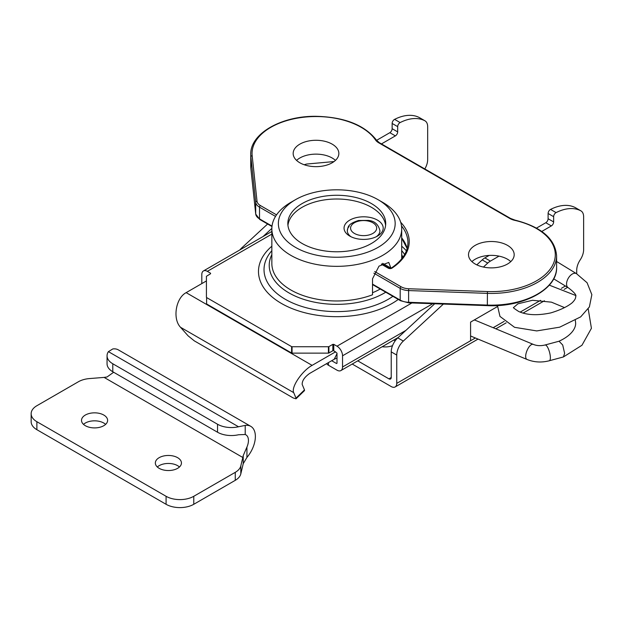 <?xml version="1.0" encoding="UTF-8"?>
<svg xmlns="http://www.w3.org/2000/svg" width="623" height="623" viewBox="0 0 623 623"><rect width="100%" height="100%" fill="white"/><g stroke="black" fill="none" stroke-linecap="round" stroke-linejoin="round"><path stroke-width="0.93" d="M395.13 340.906A13.052 7.538 0 0 0 393.713 340.088M392.521 345.656A13.052 7.538 180 0 1 382.187 346.738M475.365 337.985L470.583 340.742L470.583 322.099L497.364 306.633M388.916 378.839A3.263 1.885 -120 0 0 390.543 379.002A3.263 1.885 -120 0 0 391.221 377.507L388.916 378.839L357.75 360.849M504.217 321.328L493.159 327.706M381.447 143.921L395.371 135.884A3.263 1.885 120 0 0 397.676 131.889L397.676 126.64A3.263 1.885 -60 0 1 400.13 122.567A55.735 32.178 -60 0 1 424.793 120.722A13.052 7.538 -60 0 1 424.972 120.815A13.052 7.538 -60 0 1 427.674 126.788L427.674 159.581A13.052 7.538 -60 0 1 424.808 168.95M263.054 236.538L271.846 228.407M434.706 303.767L397.793 337.868A13.052 7.538 120 0 0 391.221 351.87L396.758 355.063L396.758 383.371A7.834 4.525 60 0 1 395.138 386.953A7.834 4.525 60 0 1 391.221 386.564L352.213 364.042M576.711 273.785L576.711 270.257A13.052 7.538 120 0 1 580.169 259.939A13.052 7.538 -60 0 0 583.634 249.621L583.634 216.835A13.052 7.538 -60 0 0 580.932 210.862L575.395 207.661A13.052 7.538 120 0 0 575.216 207.568A55.735 32.178 120 0 0 550.553 209.414A3.263 1.885 120 0 0 548.1 213.487L548.1 218.735A3.263 1.885 -60 0 1 545.795 222.73L536.481 228.104M391.221 351.87L391.221 377.507M575.216 207.568L580.753 210.761A13.052 7.538 -60 0 1 580.932 210.862M580.753 210.761A55.735 32.178 120 0 0 556.09 212.607L550.553 209.414M548.1 213.487L553.637 216.687A3.263 1.885 -60 0 1 556.09 212.607M553.637 216.687L553.637 221.928L548.1 218.735M545.795 222.73L551.332 225.923A3.263 1.885 120 0 0 553.637 221.928M551.332 225.923L541.776 231.445M499.015 256.131L490.394 261.107L484.858 257.906A13.052 7.538 120 0 0 482.202 259.892L476.813 264.868M482.202 259.892L487.739 263.085A13.052 7.538 -60 0 1 490.394 261.107M487.739 263.085L483.432 267.065M443.374 304.079L403.33 341.061L397.793 337.868M396.758 355.063A13.052 7.538 -60 0 1 403.33 341.061M489.164 255.422L484.858 257.906M400.13 122.567L394.593 119.367A3.263 1.885 120 0 0 392.14 123.447L397.676 126.64M397.676 131.889L392.14 128.688L392.14 123.447M392.14 128.688A3.263 1.885 -60 0 1 389.834 132.683L395.371 135.884M242.666 248.304L241.833 247.822A13.052 7.538 120 0 0 239.894 249.901M241.833 247.822L267.617 224.007M376.619 140.315L389.834 132.683M419.606 117.724A13.052 7.538 120 0 0 419.435 117.622A13.052 7.538 120 0 0 419.256 117.521L424.793 120.722M394.593 119.367A55.735 32.178 -60 0 1 419.256 117.521M576.532 273.684A8.154 4.711 120 0 0 576.462 273.645A8.154 4.711 120 0 0 576.431 273.622A8.154 4.711 120 0 0 572.327 274.011A8.154 4.711 120 0 0 566.556 284.002A8.154 4.711 120 0 0 568.192 287.701A8.154 4.711 120 0 0 568.269 287.748C574.375 292.382 576.828 295.349 575.629 296.641C575.878 298.207 574.71 300.255 572.132 302.801C567.452 306.625 560.365 309.989 550.857 312.886C537.618 315.666 526.902 315.207 518.71 311.492C514.411 308.728 512.721 307.388 513.648 307.482L517.908 303.814L532.47 300.286L551.433 302.163L564.43 307.56M564.633 353.373L563.41 356.948L549.019 360.826C552.671 360.39 548.162 343.662 544.782 345.064L559.065 341.225L562.701 344.994L564.633 353.373M575.325 320.3L575.636 322.94C575.971 327.231 572.732 334.94 558.94 341.264L559.065 341.217M243.227 463.668L246.934 457.43L246.934 447.049L243.227 455.592L243.227 463.668L240.813 473.893L240.813 465.903L242.822 457.492L104.103 377.406L107.063 376.977L113.635 372.25M245.213 425.408A22.187 12.81 -60 0 1 250.773 426.334L118.347 349.877A22.187 12.81 120 0 0 112.786 348.95L108.41 351.645A19.578 11.3 180 0 0 107.055 355.772L107.055 363.77A19.578 11.3 0 0 0 112.786 371.76L217.528 432.23A19.578 11.3 0 0 0 238.523 434.761L245.213 434.504L245.213 425.408L238.523 426.771A19.578 11.3 180 0 1 217.528 424.24L217.528 432.23M242.822 457.492L243.227 455.592M240.813 465.903A19.578 11.3 180 0 1 235.26 472.343L193.769 496.297A19.578 11.3 180 0 1 166.084 496.297L36.882 421.709A19.578 11.3 180 0 1 31.15 413.719A19.578 11.3 180 0 1 36.882 405.721L78.373 381.767A19.578 11.3 180 0 1 89.541 378.566L104.103 377.406M31.15 413.719L31.15 421.709A19.578 11.3 0 0 0 36.882 429.699L166.084 504.295A19.578 11.3 0 0 0 193.769 504.295L235.26 480.333A19.578 11.3 0 0 0 240.813 473.893M105.63 424.372A13.052 7.538 0 0 0 103.792 423.04A13.052 7.538 0 0 0 83.498 424.372M179.455 466.993A13.052 7.538 0 0 0 177.617 465.661A13.052 7.538 0 0 0 157.323 466.993M177.617 457.671A13.052 7.538 180 0 1 181.441 462.998A13.052 7.538 180 0 1 168.389 470.536A13.052 7.538 180 0 1 155.337 462.998A13.052 7.538 180 0 1 163.397 456.036A13.052 7.538 180 0 1 177.617 457.671M103.792 415.05A13.052 7.538 180 0 1 107.615 420.377A13.052 7.538 180 0 1 94.564 427.908A13.052 7.538 180 0 1 81.512 420.377A13.052 7.538 180 0 1 89.564 413.415A13.052 7.538 180 0 1 103.792 415.05M112.786 371.76L112.786 363.77A19.578 11.3 180 0 1 107.055 355.772M112.786 363.77L217.528 424.24M246.934 447.049A12.398 7.157 120 0 0 245.875 434.815A12.398 7.157 120 0 0 245.213 434.504M250.773 426.334A22.187 12.81 -60 0 1 246.934 457.43M206.61 297.56L206.61 303.954L206.61 297.56L291.595 346.629L291.595 353.023L292.055 353.132L292.055 346.738L291.595 346.629M292.055 346.738L328.422 346.738L328.422 353.132L328.889 353.023L328.889 346.629L328.422 346.738M328.889 346.629L332.846 344.34L332.846 350.733L333.772 350.733L333.772 344.34L332.846 344.34M333.772 344.34L337.004 346.201A7.834 4.525 60 0 1 342.541 355.795L342.541 366.986A7.834 4.525 60 0 1 340.913 370.568A7.834 4.525 60 0 1 337.004 370.179L328.469 365.249L328.469 362.57M201.805 283.597L201.805 274.541A7.834 4.525 60 0 1 203.425 270.958A7.834 4.525 60 0 1 207.342 271.348L210.574 273.209L210.574 273.746L210.574 273.209M210.574 273.746L206.423 276.3L206.423 297.296M337.004 363.256L336.537 363.521L337.004 363.256L337.004 353.132L333.772 350.733M332.846 350.733L328.889 353.023M328.422 353.132L292.055 353.132M291.595 353.023L206.61 303.954M336.537 363.521L331.685 360.717M326.654 363.622A7.834 4.525 -0 0 0 328.469 365.249M295.473 199.687A58.406 33.72 180 0 1 378.068 199.687A58.406 33.72 180 0 1 378.068 247.37A58.406 33.72 180 0 1 295.473 247.37A58.406 33.72 180 0 1 295.473 199.687L290.855 202.35A64.932 37.489 -0 0 0 271.846 228.851L271.846 263.49A64.932 37.489 180 0 0 290.863 289.991A64.932 37.489 180 0 0 372.515 294.78L372.515 278.8L379.01 266.13L388.744 262.439L390.971 268.225M379.937 230.767A16.315 9.415 180 0 1 376.214 236.763A16.315 9.415 -0 0 0 379.937 230.767C378.426 224.405 374.555 220.955 368.341 220.41L358.552 220.48C347.618 224.023 348.202 226.702 347.315 230.767A16.315 9.415 -0 0 0 351.045 236.763A16.315 9.415 180 0 1 347.315 230.767A16.315 9.415 180 0 1 349.16 226.414M349.783 236.094A19.578 11.3 -0 0 0 377.468 236.094A19.578 11.3 -0 0 0 377.468 220.114A19.578 11.3 -0 0 0 349.783 220.114A19.578 11.3 -0 0 0 349.783 236.094L349.783 236.094M287.935 225.394A48.944 28.253 180 0 1 336.77 199.002A48.944 28.253 180 0 1 385.606 225.394M271.846 228.851A64.932 37.489 -0 0 0 290.863 255.36A64.932 37.489 -0 0 0 361.62 263.49A64.932 37.489 -0 0 0 401.703 228.851A64.932 37.489 -0 0 0 382.686 202.35L378.068 199.687M302.163 243.507A48.944 28.253 180 0 1 287.834 223.525A48.944 28.253 180 0 1 336.77 195.272A48.944 28.253 180 0 1 385.715 223.525A48.944 28.253 180 0 1 355.499 249.628A48.944 28.253 180 0 1 302.163 243.507M296.018 398.813L304.491 390.605L304.483 389.912L296.011 398.12L296.018 398.813L293.215 397.965L194.29 340.851L188.053 335.797L180.522 327.285C172.384 318.883 175.764 298.028 186.145 292.646L206.423 280.934M296.011 398.12L293.713 392.638C290.902 387.311 301.984 370.903 312.107 365.366L186.145 292.646M337.004 353.677L334.24 359.245L309.561 373.489C304.507 377.172 302.046 380.824 302.178 384.422L304.483 389.912M335.618 351.8L312.107 365.366M334.24 359.245L337.004 358.023M510.782 261.621A22.841 13.184 -0 0 0 475.201 259.223A22.841 13.184 -0 0 0 471.915 261.621M335.439 160.391A22.841 13.184 -0 0 0 299.858 157.993A22.841 13.184 -0 0 0 296.571 160.391M299.858 144.139A22.841 13.184 180 0 1 324.747 141.281A22.841 13.184 180 0 1 338.85 153.46A22.841 13.184 180 0 1 316.009 166.653A22.841 13.184 180 0 1 293.168 153.46A22.841 13.184 180 0 1 299.858 144.139M475.201 245.369A22.841 13.184 180 0 1 500.09 242.511A22.841 13.184 180 0 1 514.185 254.698A22.841 13.184 180 0 1 491.345 267.882A22.841 13.184 180 0 1 468.512 254.698A22.841 13.184 180 0 1 475.201 245.369M565.404 285.996L561.393 288.317M540.562 300.341L520.166 312.115M470.583 340.742L396.758 383.371M474.368 319.911L475.03 320.175L474.134 320.043M471.128 321.78L470.583 322.395M475.03 320.175L533.6 344.511C529.153 342.183 522.526 358.132 527.354 359.588C534.308 362.298 541.527 362.711 549.019 360.826M36.882 429.699L36.882 421.709M166.084 496.297L166.084 504.295M238.523 426.771L108.41 351.645M235.26 472.343L235.26 480.333M193.769 504.295L193.769 496.297M380.232 289.025A62.012 35.799 180 0 1 372.515 292.74M271.846 254.605A67.549 39 -0 0 0 289.01 292.935A67.549 39 -0 0 0 385.762 292.21M402.863 257.307A67.549 39 -0 0 0 401.703 254.605M392.895 296.33A72.751 41.998 180 0 1 285.326 299.305A72.751 41.998 180 0 1 271.846 250.664M401.703 250.664A72.751 41.998 180 0 1 404.654 254.503M271.846 246.225A78.288 45.199 -0 0 0 281.417 303.44A78.288 45.199 -0 0 0 398.276 299.437M406.391 250.812A78.288 45.199 -0 0 0 401.703 246.225M411.904 302.957L337.004 346.201M207.342 271.348L271.846 234.108M405.83 330.439L342.541 366.986M342.541 355.795L432.775 303.697M390.971 268.139L382.686 263.35M354.401 233.43A13.052 7.538 180 0 1 360.25 220.822A13.052 7.538 180 0 1 376.23 230.051A13.052 7.538 180 0 1 354.401 233.43M293.713 392.638L180.522 327.285M407.154 248.452A68.6 39.607 -0 0 0 401.703 237.893M401.5 225.915A68.6 39.607 180 0 1 407.925 242.651C407.816 252.081 402.287 260.554 391.33 268.061L388.884 268.092L381.72 263.957M381.369 264.199L388.238 268.155A1.308 0.755 -60 0 1 388.884 268.092M388.238 268.155A2.609 1.511 -0 0 0 392.046 268.085A1.308 0.802 -123.6 0 0 391.33 268.061M392.046 268.085A69.901 40.363 -0 0 0 400.682 222.247M276.534 214.857L260.437 205.567A11.744 6.783 180 0 1 257.019 201.182L252.175 155.734A63.951 36.921 180 0 1 302.186 117.412A63.951 36.921 180 0 1 375.529 139.965A14.352 8.286 -0 0 0 378.745 142.799L509.824 218.478A14.352 8.286 -0 0 0 514.723 220.332A63.951 36.921 180 0 1 553.785 262.672A63.951 36.921 180 0 1 487.42 291.548L408.688 288.753A11.744 6.783 180 0 1 401.103 286.775L374.703 271.535M250.898 168.747A1.308 1.067 -6.1 0 1 250.882 168.654L255.726 214.11L259.791 219.483A1.308 0.755 -60 0 1 259.518 218.883A13.052 7.538 180 0 1 255.718 214.016A1.308 1.067 173.9 0 0 255.749 214.25M487.373 305.636L487.342 305.083A65.251 37.676 180 0 0 556.604 267.485C557.523 289.088 523.476 307.482 487.373 305.636L408.641 302.84L400.457 300.699A1.308 0.755 -60 0 1 400.184 300.099L372.515 284.127M272.017 226.102L259.518 218.883L259.518 207.163L275.53 216.407M408.641 302.84L408.61 302.287A13.052 7.538 180 0 1 400.184 300.099L400.184 288.379A13.052 7.538 -0 0 0 408.61 290.567L408.688 288.753M487.42 291.548L487.342 305.083L408.61 302.287L408.61 290.567L487.342 293.363A65.251 37.676 -0 0 0 556.604 255.765C555.148 238.741 541.286 226.865 515.019 220.121L510.478 218.408L379.391 142.729L376.611 140.3C364.767 125.067 344.597 117.069 316.095 116.306C281.3 115.785 249.948 133.774 250.75 154.527A65.251 37.676 -0 0 0 250.874 156.84L255.718 202.296L255.718 214.016L250.874 168.568A65.251 37.676 180 0 1 250.75 166.255L250.75 154.527M250.75 166.255L250.882 168.654A1.308 1.067 -6.1 0 1 250.874 168.568L250.874 156.84A1.308 1.067 173.9 0 1 252.175 155.734M257.019 201.182A1.308 1.067 173.9 0 0 255.718 202.296A13.052 7.538 -0 0 0 259.518 207.163A1.308 0.755 120 0 1 260.437 205.567M401.103 286.775A1.308 0.755 120 0 0 400.184 288.379L373.855 273.178M375.529 139.965A1.308 0.989 -34.2 0 1 376.611 140.3M378.745 142.799A1.308 0.755 -60 0 1 379.391 142.729M509.824 218.478A1.308 0.755 -60 0 1 510.478 218.408M395.138 386.953L478.036 339.091M495.83 328.819L506.141 322.862M523.086 313.081L544.424 300.761M564.15 289.368L567.631 287.359M424.972 120.815L419.435 117.622M556.604 261.496L576.462 273.645M568.192 287.701L553.683 278.831M470.583 335.992L527.354 359.588M533.6 344.511C536.987 345.812 540.709 345.999 544.782 345.064M563.41 356.948L581.96 345.259L591.422 328.305L588.213 308.93M575.481 295.395L549.284 285.139M497.458 305.543L499.973 316.422L514.567 327.316L536.738 330.922L559.695 327.176L580.667 316.881L589.381 306.929L591.85 294.656L587.076 282.733L576.431 273.622M304.195 164.752L306.547 164.051L334.029 161.567M340.913 370.568L398.183 337.502M203.425 270.958L271.846 231.46M401.703 228.851L401.703 258.841M401.703 238.181L407.138 248.507M400.457 300.699L372.515 284.563M271.971 226.515L259.791 219.483M556.604 267.485L556.604 255.765"/></g></svg>
